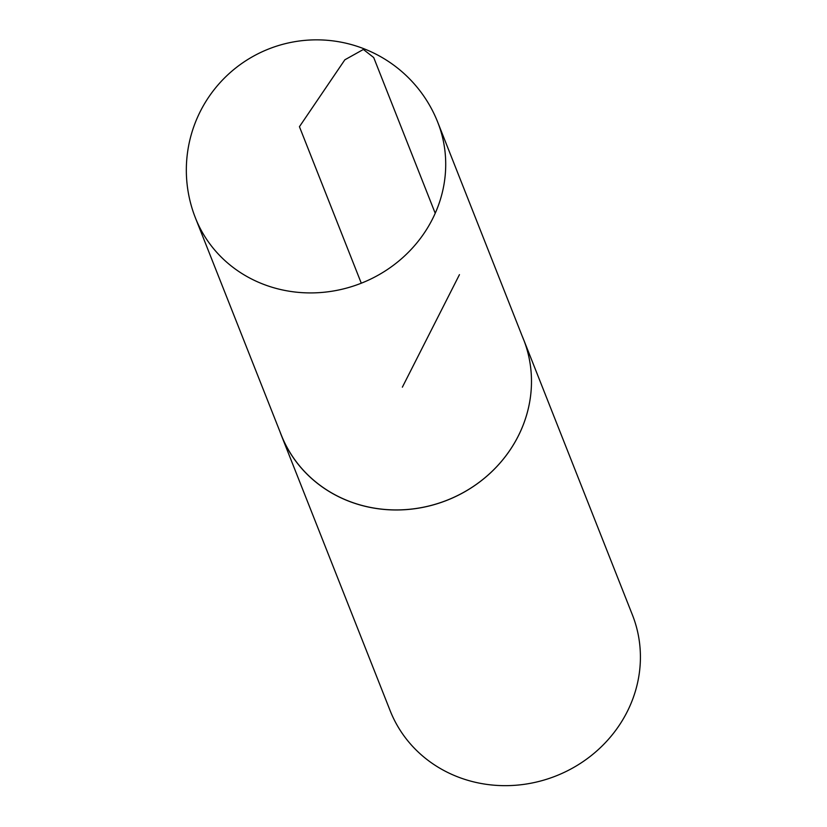 <?xml version="1.0" encoding="UTF-8"?>
<svg xmlns="http://www.w3.org/2000/svg" width="827" height="827" viewBox="0 0 827 827"><rect width="100%" height="100%" fill="white"/><g stroke="black" fill="none" stroke-linecap="round" stroke-linejoin="round"><path stroke-width="1.24" d="M279.971 431.704A130.252 121.6 -21.6 0 0 281.221 435.043L390.158 710.713A130.252 121.6 -21.6 0 0 555.992 775.943A130.252 121.6 -21.6 0 0 632.438 614.978L523.512 339.308A130.252 121.6 -21.6 0 0 522.147 336.01M281.221 435.043A130.252 121.6 -21.6 0 0 447.056 500.263A130.252 121.6 -21.6 0 0 523.512 339.308A130.201 121.548 158.4 0 1 447.035 500.221A130.201 121.548 158.4 0 1 281.294 435.043L195.461 218.008A130.252 121.6 -21.6 0 0 259.482 282.679A130.252 121.6 -21.6 0 0 402.987 257.424A130.252 121.6 -21.6 0 0 437.752 122.272A130.252 130.252 0 0 0 268.723 48.969A130.252 130.252 0 0 0 195.461 218.008M361.285 283.206L299.436 126.696L344.849 59.802L363.384 49.455L373.711 57.539L435.219 213.273M459.45 274.647L402.367 387.17M523.47 339.349L437.752 122.272"/></g></svg>
